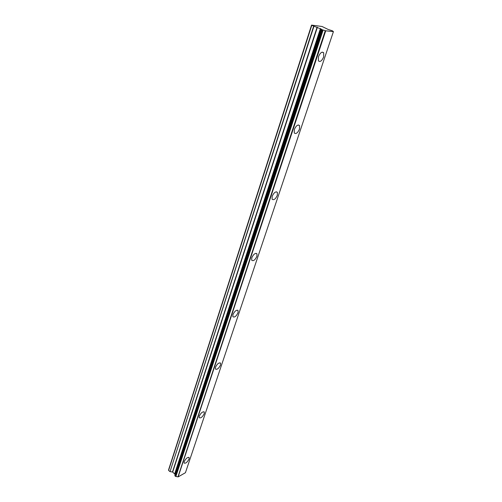 <?xml version="1.0" encoding="UTF-8"?>
<svg xmlns="http://www.w3.org/2000/svg" width="502" height="502" viewBox="0 0 502 502"><rect width="100%" height="100%" fill="white"/><g stroke="black" fill="none" stroke-linecap="round" stroke-linejoin="round"><path stroke-width="0.75" d="M323.633 56.983L323.715 52.804C322.02 51.355 320.276 52.647 318.475 56.688L318.4 60.836C320.088 62.292 321.832 61.006 323.633 56.983M189.066 458.972L189.135 457.611C187.579 457.002 185.922 458.364 184.152 461.702L184.09 463.045C185.652 463.647 187.309 462.292 189.066 458.972M204.232 413.661L204.308 412.098C202.726 411.364 201.045 412.713 199.263 416.139L199.194 417.689C200.781 418.411 202.463 417.068 204.232 413.661M220.51 365.042L220.585 363.235C218.979 362.381 217.278 363.712 215.483 367.232L215.414 369.026C217.021 369.88 218.721 368.55 220.51 365.042M238.011 312.752L238.092 310.638C236.461 309.659 234.741 310.976 232.941 314.597L232.865 316.693C234.503 317.666 236.216 316.354 238.011 312.752M256.892 256.353L256.974 253.868C255.323 252.763 253.592 254.068 251.784 257.79L251.703 260.249C253.359 261.354 255.091 260.055 256.892 256.353M277.317 195.334L277.399 192.404C275.73 191.168 273.992 192.467 272.178 196.288L272.103 199.2C273.772 200.43 275.516 199.137 277.317 195.334M299.487 129.108L299.568 125.619C297.887 124.27 296.136 125.563 294.329 129.491L294.254 132.955C295.942 134.304 297.686 133.024 299.487 129.108M311.579 25.131L168.584 470.305L311.56 25.1L322.052 26.487L328.026 29.392L332.437 30.817L333.422 31.626L325.729 30.804L322.792 29.938L175.869 476.523L323.131 30.026M311.56 25.1L168.584 469.822M175.869 476.523L174.865 475.645L321.431 29.191L311.736 25.307M321.261 29.292L322.792 29.938M320.627 28.683L174.759 474.083L172.675 472.062L170.04 471.585L313.957 26.242M313.675 26.148L170.04 471.585M169.839 471.491L168.597 470.405L311.78 25.345M333.422 31.626L185.433 472.715L178.128 476.9L325.509 30.741M325.271 30.66L177.959 476.875M177.79 476.806L176.139 476.536M321.236 29.273L174.865 475.645M175.129 474.685L174.834 474.227L320.759 28.758M178.128 476.9L325.729 30.804M321.619 29.492L175.054 476.034M175.374 476.31L322.108 29.7M317.101 27.171L172.475 471.968M172.675 472.062L317.383 27.271M320.427 28.551L174.677 473.8M320.583 28.639L174.759 473.957M322.184 52.133L323.715 52.804M188.765 457.297L189.135 457.611M203.843 411.728L204.308 412.098M220.008 362.802L220.585 363.235M237.377 310.148L238.092 310.638M256.089 253.315L256.974 253.868M276.32 191.789L277.399 192.404M298.27 124.967L299.568 125.619M321.211 29.241L174.853 475.526"/></g></svg>
